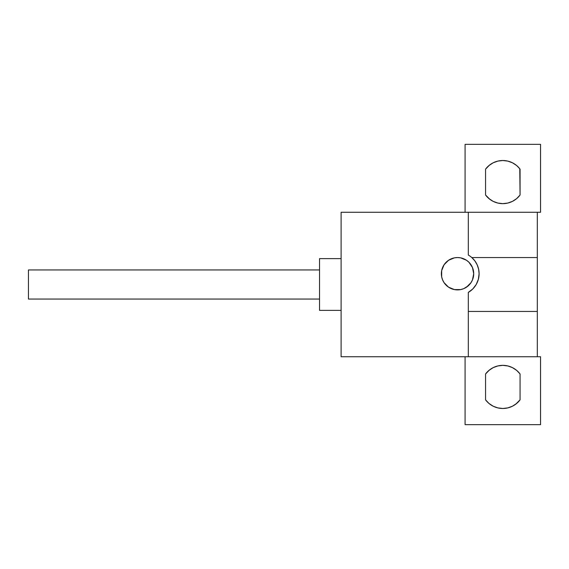 <?xml version="1.0" encoding="UTF-8"?>
<svg xmlns="http://www.w3.org/2000/svg" width="569" height="569" viewBox="0 0 569 569"><rect width="100%" height="100%" fill="white"/><g stroke="black" fill="none" stroke-linecap="round" stroke-linejoin="round"><path stroke-width="0.85" d="M466.523 287.167L470.983 282.701L472.476 279.905L473.707 273.717L472.476 267.53L468.97 262.281L466.523 260.275L460.691 257.857L457.533 257.551A16.174 16.174 0 0 0 441.366 273.717A16.174 16.174 0 0 0 457.533 289.891A16.174 16.174 0 0 1 441.366 273.717A16.174 16.174 0 0 1 457.533 257.551A16.174 16.174 0 0 1 473.707 273.717A16.174 16.174 0 0 1 457.533 289.891A16.174 16.174 0 0 0 473.707 273.717A16.174 16.174 0 0 0 457.533 257.551L454.382 257.857L448.55 260.275L444.09 264.734L441.672 270.567L441.672 276.875L442.597 279.905L444.09 282.701L448.55 287.167L454.382 289.578L460.691 289.578L463.728 288.661L468.195 285.88M479.098 273.717A21.565 21.565 0 0 1 468.315 292.395L472.782 288.967L476.21 284.5L478.365 279.301L479.098 273.717L478.614 269.18L477.192 264.848L474.88 260.908L471.801 257.551A21.565 21.565 0 0 0 468.315 255.047L468.315 212.265L537.314 212.265L537.314 257.551L471.801 257.551L537.314 257.551L537.314 311.449L537.314 212.265L465.079 212.265L465.079 144.348L540.55 144.348L540.55 212.265L537.314 212.265L540.55 212.265L540.55 144.348L465.079 144.348L465.079 212.265L468.315 212.265L468.315 255.047A21.565 21.565 0 0 1 479.098 273.717A21.565 21.565 0 0 0 468.315 255.047M319.536 269.948L28.45 269.948L28.45 299.052L319.536 299.052L28.45 299.052L28.45 269.948L319.536 269.948M341.101 258.625L319.536 258.625L319.536 310.375L341.101 310.375L319.536 310.375L319.536 258.625L341.101 258.625M486.488 372.837L487.519 371.728M489.39 370.049L485.563 373.982L488.999 370.369L493.174 367.631L497.861 365.938L502.818 365.355L507.768 365.938L512.463 367.631L516.631 370.369L519.782 373.613M489.881 404.168L488.23 402.795M488.344 402.909L487.043 401.622M519.191 400.946L516.631 403.471L512.463 406.209L507.768 407.902L502.818 408.485L497.861 407.902L493.174 406.209L488.999 403.471L485.563 399.858L485.563 373.982L486.31 373.051M486.31 400.796L485.563 399.858L485.563 373.982A21.565 21.565 0 0 1 520.066 373.982L520.066 399.858L515.756 404.168M517.406 166.205L516.239 165.209M517.057 165.892L519.269 168.147M512.463 201.369L507.768 203.062L512.463 201.369L516.631 198.631L520.066 195.018L519.782 168.773M486.488 167.997L487.519 166.888M489.39 165.209L485.563 169.142L485.563 195.018L489.468 199.015M497.861 203.062L502.818 203.645A21.565 21.565 0 0 1 487.05 196.789L485.563 195.018L488.999 198.631L493.174 201.369L497.861 203.062L493.174 201.369M517.406 371.045L516.239 370.049M517.057 370.732L519.269 372.987M465.079 356.735L341.101 356.735L341.101 212.265L465.079 212.265L341.101 212.265L341.101 356.735L468.315 356.735L468.315 292.395L468.315 356.735L537.314 356.735L465.079 356.735L465.079 424.652L465.079 356.735M472.37 258.07L473.579 259.308M475.705 262.11L476.637 263.71M478.031 267.017L478.479 268.589M519.326 373.051L520.066 373.982L520.066 399.858A21.565 21.565 0 0 1 485.563 399.858L487.05 401.629A21.565 21.565 0 0 0 488.991 403.471M515.756 369.672L517.406 371.038M540.55 424.652L540.55 356.735L537.314 356.735L537.314 311.449L468.315 311.449L537.314 311.449L537.314 356.735L540.55 356.735L540.55 424.652L465.079 424.652L540.55 424.652M497.861 161.098L502.818 160.515L507.768 161.098L502.818 160.515L497.861 161.098L493.174 162.791L488.999 165.529L486.31 168.211M502.818 203.645L507.768 203.062M519.326 168.211L516.631 165.529L512.463 162.791L507.768 161.098M488.223 166.205L489.468 165.145M489.881 199.328L485.563 195.018L485.563 169.142A21.565 21.565 0 0 1 520.066 169.142L517.406 166.198M518.587 196.789L518.117 197.272M516.624 165.522A21.565 21.565 0 0 0 487.043 167.378L488.422 166.027M519.141 167.997L518.587 167.378A21.565 21.565 0 0 0 516.638 165.529M515.756 164.832L517.214 166.027M520.066 169.142L520.066 195.018A21.565 21.565 0 0 1 485.563 195.018M507.768 407.902L502.818 408.485L497.861 407.902M493.174 367.631L497.861 365.938M507.768 365.938L512.463 367.631M488.223 371.045L489.468 369.985M487.526 402.119L487.05 401.629M517.306 402.888L520.066 399.858M518.587 401.629L518.579 401.629A21.565 21.565 0 0 1 489.006 403.478M487.043 372.218L488.422 370.867M519.141 372.837L518.587 372.218A21.565 21.565 0 0 0 502.818 365.355M520.066 373.982L517.214 370.867M441.672 270.567L441.672 276.875"/></g></svg>
